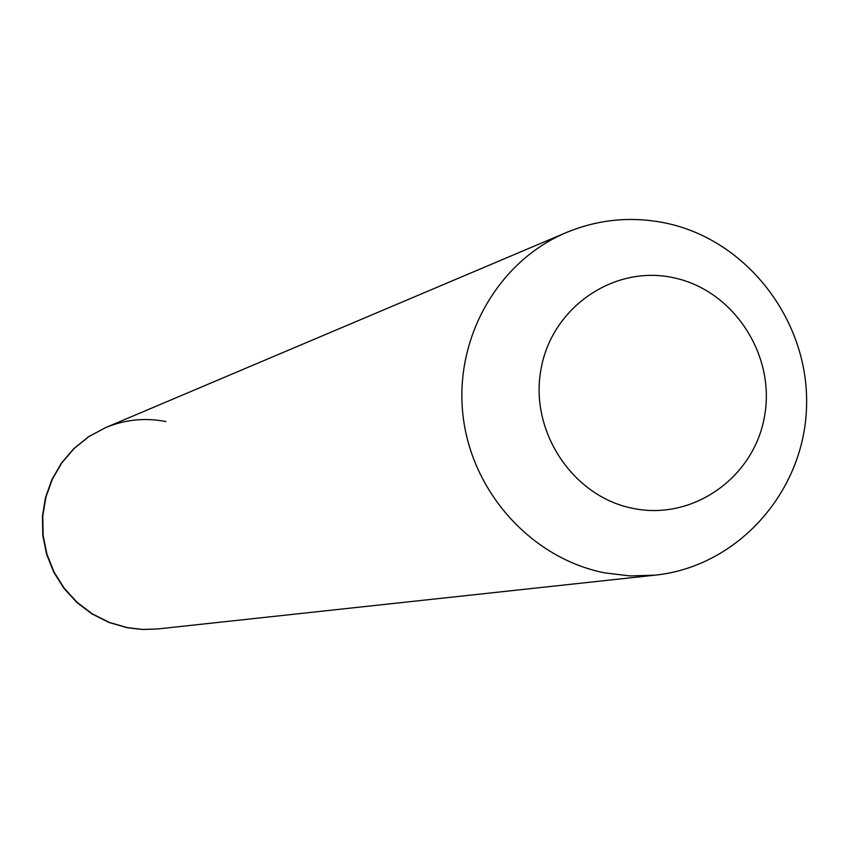 <?xml version="1.0" encoding="UTF-8"?>
<svg xmlns="http://www.w3.org/2000/svg" width="849" height="849" viewBox="0 0 849 849"><rect width="100%" height="100%" fill="white"/><g stroke="black" fill="none" stroke-linecap="round" stroke-linejoin="round"><path stroke-width="1.27" d="M165.438 421.698L165.831 421.539C145.158 417.528 125.1 419.544 105.637 427.599L89.007 436.535L74.266 448.389L61.892 462.79L52.32 479.25L45.878 497.227L42.768 516.128L43.119 535.316L46.907 554.142L54.018 571.971L64.195 588.219L77.11 602.344L92.318 613.859L109.319 622.402L127.52 627.676L142.696 629.438L157.553 628.971L655.343 575.134C737.983 566.474 804.438 491.582 806.55 406.491C809.352 321.431 747.693 240.447 666.316 223.202C631.996 216.071 598.672 219.18 566.347 232.541C498.14 261.205 454.226 338.04 462.96 414.97C471.418 491.911 531.463 558.472 604.721 572.863L630 575.93L655.343 575.134M105.637 427.599L88.657 436.673L73.927 448.527L61.563 462.917L51.991 479.377L45.549 497.344L42.45 516.234L42.8 535.401L46.589 554.217L53.689 572.046L63.866 588.283L76.771 602.397L91.968 613.912L108.959 622.444L127.159 627.719L142.324 629.48L157.553 628.971M633.014 508.392C693.007 520.946 754.411 477.361 764.588 415.893C775.646 354.617 733.239 290.05 673.565 277.75C614.06 264.538 551.606 307.327 540.962 369.464C529.426 431.409 572.873 496.771 633.014 508.392M105.287 427.747L566.347 232.541"/></g></svg>
